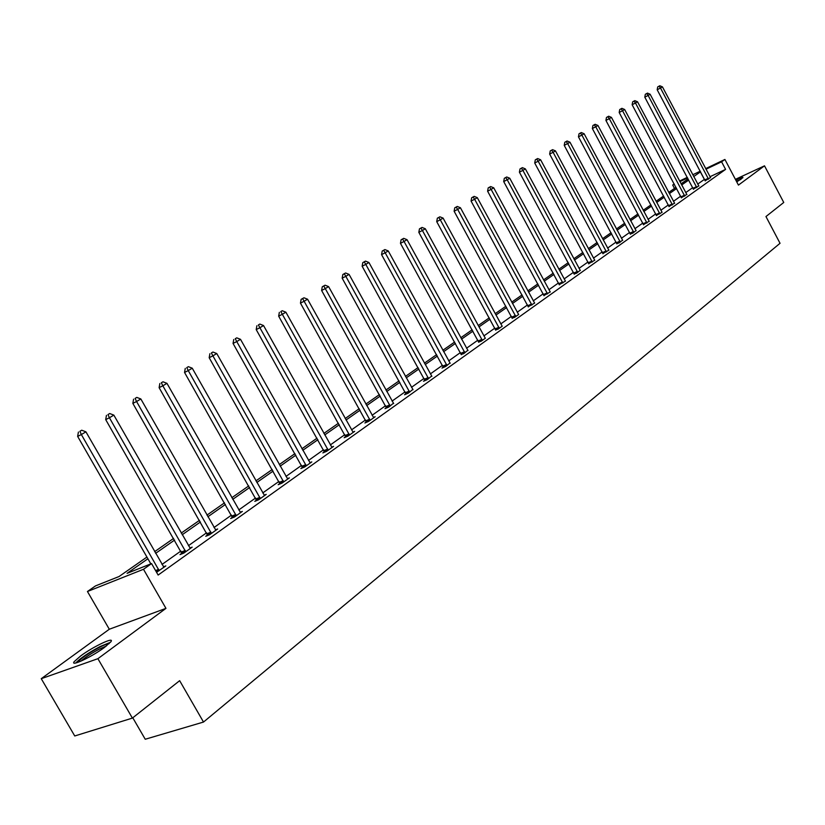 <?xml version="1.0" encoding="UTF-8"?>
<svg xmlns="http://www.w3.org/2000/svg" width="825" height="825" viewBox="0 0 825 825"><rect width="100%" height="100%" fill="white"/><g stroke="black" fill="none" stroke-linecap="round" stroke-linejoin="round"><path stroke-width="1.24" d="M735.776 180.056C740.644 177.767 743.036 176.942 742.954 177.602L736.756 181.902M104.61 647.326C91.987 656.813 69.795 667.229 74.188 661.65L80.716 655.896C93.328 646.501 115.046 636.271 110.911 641.726L104.61 647.326M705.664 168.62L724.917 159.462L738.437 185.099L764.507 165.825L783.75 202.465L765.961 216.552L780.038 243.292L203.507 722.05L179.654 680.677L132.392 718.101L74.745 735.972L41.25 678.686L97.897 658.69L165.959 608.365L143.488 569.281L87.45 591.504L95.525 585.894L119.068 576.52L146.922 557.061M132.392 718.101L97.897 658.69M764.507 165.825L735.405 179.345M165.959 608.365L109.302 629.238L41.25 678.686M109.302 629.238L87.45 591.504M674.479 188.43L672.684 185.058L674.211 183.996M132.784 717.791L145.241 739.252L203.507 722.05M693.402 189.131L698.754 185.903M669.034 206.477L674.52 203.167M643.521 224.648L649.141 221.234M616.78 243.674L619.297 242.767L622.545 240.168M588.73 263.649L594.804 260.215M559.257 284.625L565.507 281.098M528.268 306.683L534.693 303.053M495.629 329.918L498.083 329.144L502.239 326.184M461.216 354.42L463.64 353.688L467.796 350.326M424.865 380.294L423.524 381.243L427.247 379.624L431.64 376.056M386.42 407.663L384.997 408.674L388.761 407.055L393.391 403.281M345.685 436.652L344.18 437.724L347.975 436.116L354.668 431.351L352.873 432.114M302.466 467.424L300.867 468.569L304.683 466.971L311.798 461.897L309.87 462.701M256.503 500.146L254.801 501.353L258.637 499.785L266.217 494.381L264.155 495.227M207.549 534.992L205.734 536.281L209.591 534.734L217.666 528.98L215.449 529.877M156.575 572.313L165.846 565.909L163.463 566.847M704.54 179.293L697.713 184.099M692.742 187.626L685.719 192.617M680.687 196.185L673.447 201.321M668.353 204.94L660.887 210.241M655.741 213.902L648.048 219.357M642.83 223.059L634.889 228.7M629.609 232.454L621.421 238.26M616.069 242.055L607.623 248.057M602.209 251.903L593.495 258.091M588.008 261.989L579.006 268.373M573.447 272.322L564.156 278.922M558.515 282.923L548.924 289.74M543.211 293.793L533.301 300.826M527.505 304.941L517.265 312.211M511.397 316.377L500.806 323.905M494.856 328.123L483.904 335.899M477.861 340.189L466.537 348.233M460.412 352.574L448.697 360.896M442.478 365.31L430.351 373.921M424.04 378.407L411.489 387.317M405.085 391.865L392.071 401.094M385.574 405.714L372.096 415.284M365.496 419.977L351.522 429.887M344.819 434.651L330.33 444.933M323.513 449.78L308.498 460.443M301.568 465.362L285.976 476.427M278.933 481.429L262.742 492.927M255.575 498.011L238.765 509.943M231.485 515.12L214.015 527.526M206.59 532.785L188.43 545.686M180.881 551.048L161.989 564.455M147.902 558.762L127.091 573.334L151.563 563.588L158.142 575.056L725.587 169.383L709.954 176.746M181.851 553.286L179.984 554.617L183.841 553.08L192.184 547.14L189.884 548.058M232.423 517.285L230.66 518.533L234.506 516.976L242.333 511.407L240.188 512.273M279.84 483.532L278.19 484.708L282.016 483.12L289.358 477.892L287.368 478.717M324.4 451.811L322.853 452.915L326.648 451.316L333.558 446.397L331.702 447.181M366.352 421.946L364.887 422.988L368.662 421.369L375.169 416.738L373.426 417.481M405.921 393.783L404.539 394.762L408.282 393.143L412.789 389.472M443.293 367.177L441.983 368.105L445.696 366.475L449.965 363.021M478.655 342.004L481.099 341.251L485.368 338.209M512.17 318.151L514.635 317.357L518.678 314.469M543.964 295.515L550.296 291.937M574.179 274.003L576.685 273.137L580.161 270.342M602.931 253.543L608.922 250.161M630.31 234.042L632.827 233.124L635.993 230.588M656.422 215.459L662.114 212.252M681.357 197.711L686.771 194.432M705.179 180.747L710.469 177.561M151.563 563.588L143.488 569.281M724.917 159.462L721.586 161.803L705.983 169.228M725.587 169.383L721.586 161.803M700.58 171.796L693.712 176.56M688.72 180.056L681.667 184.986M676.624 188.533L669.353 193.617M664.238 197.196L656.741 202.445M651.564 206.075L643.84 211.478M638.602 215.15L630.63 220.729M625.329 224.441L617.11 230.206M611.738 233.96L603.25 239.9M597.805 243.715L589.06 249.841M583.543 253.708L574.509 260.03M568.92 263.938L559.587 270.476M553.936 274.436L544.294 281.191M538.56 285.202L528.598 292.174M522.792 296.247L512.5 303.456M506.602 307.581L495.969 315.026M489.988 319.213L478.985 326.917M472.921 331.165L461.546 339.127M455.4 343.437L443.623 351.677M437.384 356.049L425.205 364.578M418.863 369.022L406.251 377.85M399.816 382.357L386.76 391.504M380.222 396.082L366.692 405.56M360.051 410.2L346.026 420.028M339.281 424.741L324.741 434.93M317.893 439.725L302.796 450.295M295.835 455.173L280.18 466.135M273.096 471.096L256.843 482.481M249.645 487.513L232.753 499.342M225.431 504.467L207.879 516.759M200.434 521.978L182.191 534.755M174.601 540.066L155.626 553.348M679.573 181.036L687.297 177.354M692.763 174.756L700.26 171.188M687.617 177.963L679.893 181.634M674.355 184.264L672.684 185.058M154.657 551.657L173.642 538.385M181.232 533.084L199.495 520.327M206.951 515.12L224.513 502.848M231.835 497.722L248.737 485.915M255.936 480.882L272.209 469.518M279.293 464.568L294.968 453.616M301.929 448.748L317.027 438.199M323.885 433.403L338.446 423.235M345.19 418.522L359.226 408.715M365.867 404.075L379.407 394.608M385.945 390.039L399.022 380.903M405.457 376.406L418.079 367.589M424.421 363.155L436.611 354.637M442.85 350.274L454.637 342.045M460.793 337.745L472.168 329.794M478.242 325.545L489.246 317.862M495.227 313.675L505.869 306.24M511.768 302.115L522.07 294.927M527.887 290.854L537.848 283.893M543.592 279.881L553.235 273.147M558.896 269.187L568.229 262.67M573.818 258.761L582.863 252.44M588.38 248.583L597.135 242.468M602.58 238.662L611.077 232.733M616.45 228.979L624.669 223.224M629.98 219.512L637.962 213.943M643.201 210.282L650.935 204.878M656.112 201.259L663.609 196.02M668.724 192.442L676.005 187.358M681.058 183.831L688.112 178.901M704.344 179.386L700.373 171.889M159.163 570.673L81.355 434.548L85.924 431.826L163.928 567.28M150.841 563.877L77.643 436.394L81.355 434.548L79.901 431.31L81.727 430.217L79.901 431.31M78.416 432.042L77.643 436.394M85.924 431.826L81.727 430.217M185.718 551.75L109.426 417.759L113.84 415.119L190.328 548.46M181.974 553.822L105.703 419.605L109.426 417.759L107.951 414.583L109.725 413.531L107.951 414.583M106.466 415.326L105.703 419.605M113.84 415.119L109.725 413.531M211.406 533.445L136.568 401.517L140.838 398.96L215.872 530.258M207.663 535.507L132.846 403.373L136.568 401.517L135.094 398.423L136.795 397.403L135.094 398.423M133.598 399.166L132.846 403.373M140.838 398.96L136.795 397.403M77.54 662.485C80.685 658.577 87.924 653.555 99.258 647.439C104.198 644.933 107.497 643.665 109.168 643.634M106.353 646.006L99.505 649.028C91.575 653.225 85.388 657.267 80.974 661.134M110.488 642.283L100.083 646.553C88.461 652.771 80.334 658.247 75.704 663.001M741.139 179.159L736.395 181.232M736.477 181.376L740.211 179.778M236.27 515.728L162.834 385.801L166.959 383.336L240.591 512.645M232.537 517.78L159.112 387.657L162.834 385.801L161.339 382.779L162.999 381.789L161.339 382.779M159.854 383.522L159.112 387.657M166.959 383.336L162.999 381.789M260.339 498.568L188.255 370.59L192.256 368.198L264.526 495.588M256.616 500.61L184.542 372.446L188.255 370.59L186.759 367.63L188.368 366.671L186.759 367.63M185.274 368.373L184.542 372.446M192.256 368.198L188.368 366.671M283.666 481.944L212.891 355.853L216.758 353.533L287.719 479.057M279.943 483.976L209.179 357.72L212.891 355.853L211.386 352.956L212.932 352.038L211.386 352.956M209.901 353.708L209.179 357.72M216.758 353.533L212.932 352.038M306.281 465.836L236.754 341.571L240.508 339.323L310.21 463.031M302.558 467.858L233.052 343.437L236.754 341.571L235.249 338.745L236.744 337.848L235.249 338.745M233.764 339.488L233.052 343.437M240.508 339.323L236.744 337.848M328.206 450.213L259.896 327.731L263.536 325.545L332.021 447.49M324.503 452.224L256.204 329.588L259.896 327.731L258.38 324.957L259.844 324.081L258.38 324.957M256.905 325.7L256.204 329.588M263.536 325.545L259.844 324.081M349.48 435.043L282.336 314.294L285.873 312.18L353.183 432.413M345.778 437.044L278.664 316.161L282.336 314.294L280.82 311.582L282.243 310.736L280.82 311.582M279.355 312.324L278.664 316.161M285.873 312.18L282.243 310.736M370.126 420.338L304.126 301.269L307.56 299.207L373.715 417.77M366.444 422.328L300.455 303.126L304.126 301.269L302.6 298.598L303.982 297.784L301.135 299.351L302.6 298.598M301.135 299.351L300.455 303.126M307.56 299.207L303.982 297.784M390.173 406.044L325.277 288.606L328.608 286.615L393.669 403.559M386.512 408.024L321.616 290.472L325.277 288.606L323.751 285.997L325.091 285.202L322.286 286.749L323.751 285.997M322.286 286.749L321.616 290.472M328.608 286.615L325.091 285.202M409.654 392.164L345.819 276.323L349.058 274.385L413.047 389.74M406.003 394.133L342.169 278.18L345.819 276.323L344.293 273.766L345.593 272.993L342.839 274.508L344.293 273.766M342.839 274.508L342.169 278.18M349.058 274.385L345.593 272.993M428.588 378.665L365.774 264.371L368.919 262.494L431.887 376.313M424.947 380.624L362.144 266.228L365.774 264.371L364.258 261.865L365.516 261.113L362.804 262.608L364.258 261.865M362.804 262.608L362.144 266.228M368.919 262.494L365.516 261.113M446.995 365.547L385.182 252.77L388.245 250.934L450.202 363.268M443.376 367.496L381.562 254.616L385.182 252.77L383.656 250.305L384.883 249.573L382.212 251.047L383.656 250.305M382.212 251.047L381.562 254.616M388.245 250.934L384.883 249.573M464.908 352.791L404.054 241.477L407.034 239.693L468.022 350.563M461.299 354.729L400.455 243.323L404.054 241.477L402.528 239.064L403.724 238.353L401.094 239.797L402.528 239.064M401.094 239.797L400.455 243.323M407.034 239.693L403.724 238.353M482.326 340.374L422.41 230.495L425.308 228.752L485.152 337.992M478.737 342.303L418.822 232.33L422.41 230.495L420.894 228.123L422.049 227.432L419.461 228.855L420.894 228.123M419.461 228.855L418.822 232.33M425.308 228.752L422.049 227.432M499.29 328.288L440.282 219.801L443.097 218.109L502.033 325.957M495.712 330.206L436.714 221.636L440.282 219.801L438.756 217.47L439.89 216.8L437.332 218.202L438.756 217.47M437.332 218.202L436.714 221.636M443.097 218.109L439.89 216.8M515.8 316.522L457.679 209.395L460.422 207.745L518.482 314.253M512.243 318.419L454.121 211.221L457.679 209.395L456.153 207.106L457.256 206.446L454.74 207.838L456.153 207.106M454.74 207.838L454.121 211.221M460.422 207.745L457.256 206.446M531.888 305.054L474.623 199.258L477.293 197.649L534.497 302.837M528.34 306.952L471.075 201.073L474.623 199.258L473.107 197.01L474.169 196.371L471.683 197.742L473.107 197.01M471.683 197.742L471.075 201.073M477.293 197.649L474.169 196.371M547.563 293.886L491.123 189.379L493.732 187.822L550.1 291.72M544.036 295.773L487.606 191.194L491.123 189.379L489.607 187.172L490.658 186.553L488.204 187.894L489.607 187.172M488.204 187.894L487.606 191.194M493.732 187.822L490.658 186.553M562.836 282.996L507.21 179.757L509.747 178.231L565.311 280.892M559.329 284.873L503.704 181.562L507.21 179.757L505.704 177.581L506.715 176.973L504.302 178.313L505.704 177.581M504.302 178.313L503.704 181.562M509.747 178.231L506.715 176.973M577.737 272.384L522.895 170.373L525.37 168.888L580.336 270.528M574.241 274.24L519.41 172.178L522.895 170.373L521.39 168.238L522.38 167.64L519.998 168.96L521.39 168.238M519.998 168.96L519.41 172.178M525.37 168.888L522.38 167.64M592.268 262.03L538.189 161.215L540.602 159.772L594.619 260.009M588.792 263.876L534.713 163.01L538.189 161.215L536.683 159.122L537.653 158.544L535.301 159.844L536.683 159.122M535.301 159.844L534.713 163.01M540.602 159.772L537.653 158.544M606.447 251.924L553.111 152.295L555.462 150.882L608.737 249.954M602.993 253.77L549.656 154.079L553.111 152.295L551.605 150.233L552.554 149.665L550.234 150.944L551.605 150.233M550.234 150.944L549.656 154.079M555.462 150.882L552.554 149.665M620.276 242.065L567.662 143.581L569.972 142.199L622.7 240.343M616.842 243.891L564.228 145.365L567.662 143.581L566.177 141.549L567.095 141.003L564.805 142.261L566.177 141.549M564.805 142.261L564.228 145.365M569.972 142.199L567.095 141.003M633.786 232.433L581.873 135.073L584.121 133.733L636.147 230.752M630.372 234.259L578.459 136.847L581.873 135.073L580.387 133.083L581.285 132.547L579.026 133.794L580.387 133.083M579.026 133.794L578.459 136.847M584.121 133.733L581.285 132.547M646.975 223.039L595.753 126.772L597.95 125.462L649.285 221.399M643.572 224.843L592.36 128.545L595.753 126.772L594.268 124.812L595.145 124.286L592.907 125.513L594.268 124.812M592.907 125.513L592.36 128.545M597.95 125.462L595.145 124.286M659.866 213.861L609.304 118.666L611.449 117.387L661.939 212.056M656.483 215.655L605.921 120.429L609.304 118.666L607.829 116.727L608.685 116.222L606.478 117.439L607.829 116.727M606.478 117.439L605.921 120.429M611.449 117.387L608.685 116.222M672.447 204.889L622.545 110.746L624.638 109.488L674.654 203.321M669.085 206.673L619.183 112.499L622.545 110.746L621.07 108.838L621.906 108.333L619.73 109.539L621.07 108.838M619.73 109.539L619.183 112.499M624.638 109.488L621.906 108.333M684.75 196.123L635.477 103.001L637.529 101.784L686.905 194.587M681.409 197.897L632.136 104.744L635.477 103.001L634.012 101.124L634.837 100.64L632.682 101.826L634.012 101.124M632.682 101.826L632.136 104.744M637.529 101.784L634.837 100.64M696.785 187.543L648.13 95.442L650.131 94.246L698.878 186.048M693.454 189.317L644.799 97.175L648.13 95.442L646.666 93.586L647.47 93.112L645.336 94.277L646.666 93.586M645.336 94.277L644.799 97.175M650.131 94.246L647.47 93.112M708.541 179.169L660.495 88.038L662.444 86.872L710.593 177.705M705.231 180.922L657.185 89.77L660.495 88.038L659.031 86.212L659.814 85.748L657.711 86.903L659.031 86.212M657.711 86.903L657.185 89.77M662.444 86.872L659.814 85.748M159.07 570.271L156.069 571.447M158.709 569.343L155.574 570.57M185.625 551.347L181.768 552.884M185.274 550.44L181.417 551.977M211.313 533.053L207.467 534.6M210.973 532.156L207.116 533.703M236.177 515.347L232.33 516.904M235.837 514.46L231.99 516.017M260.257 498.197L256.42 499.764M259.916 497.32L256.08 498.898M283.583 481.573L279.757 483.161M283.243 480.717L279.417 482.305M306.188 465.475L302.373 467.063M305.858 464.63L302.043 466.218M328.113 449.852L324.318 451.45M327.793 449.017L323.988 450.625M349.387 434.692L345.603 436.301M349.068 433.878L345.283 435.487M370.043 419.987L366.269 421.606M369.724 419.183L365.949 420.802M390.091 405.704L386.337 407.323M389.782 404.91L386.028 406.529M409.571 391.823L405.828 393.453M409.262 391.04L405.529 392.669M428.505 378.335L424.782 379.964M428.206 377.572L424.483 379.191M446.913 365.228L443.211 366.857M446.614 364.464L442.912 366.094M464.826 352.471L461.134 354.1M464.527 351.718L460.835 353.347M482.243 340.055L478.572 341.684M481.955 339.323L478.283 340.952M499.207 327.979L495.557 329.608M498.919 327.247L495.258 328.876M515.718 316.212L512.088 317.842M515.439 315.49L511.799 317.13M531.805 304.755L528.186 306.384M531.527 304.043L527.907 305.673M547.48 293.587L543.881 295.216M547.202 292.885L543.603 294.515M562.763 282.707L559.185 284.326M562.485 282.016L558.907 283.635M577.655 272.095L574.097 273.714M577.387 271.415L573.829 273.034M592.185 261.742L588.648 263.361M591.917 261.071L588.38 262.69M606.365 251.646L602.848 253.254M606.097 250.975L602.58 252.594M620.204 241.787L616.708 243.396M619.936 241.127L616.44 242.746M633.713 232.165L630.228 233.774M633.445 231.516L629.97 233.124M646.903 222.771L643.438 224.369M646.645 222.131L643.18 223.73M659.783 213.593L656.349 215.191M659.526 212.953L656.092 214.562M672.375 204.621L668.951 206.219M672.117 204.002L668.704 205.59M684.678 195.855L681.275 197.453M684.43 195.236L681.027 196.835M696.702 187.296L693.33 188.873M696.455 186.677L693.083 188.265M708.469 178.912L705.107 180.5M708.221 178.313L704.859 179.891"/></g></svg>
